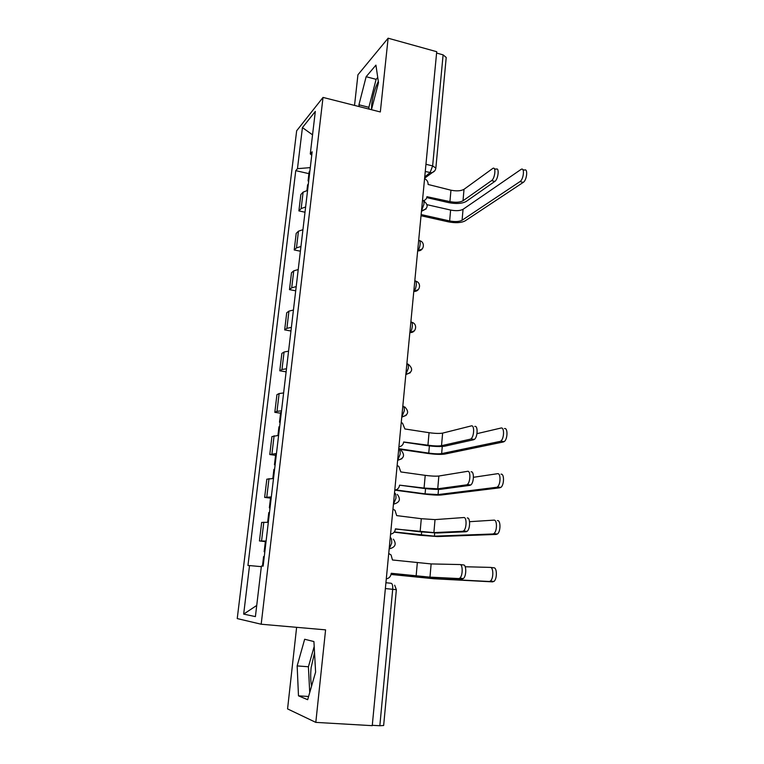 <?xml version="1.0" encoding="UTF-8"?>
<svg xmlns="http://www.w3.org/2000/svg" width="764" height="764" viewBox="0 0 764 764"><rect width="100%" height="100%" fill="white"/><g stroke="black" fill="none" stroke-linecap="round" stroke-linejoin="round"><path stroke-width="1.15" d="M371.476 109.653L371.743 104.152C372.822 95.5 375.009 87.927 378.323 81.452M311.588 686.082C310.566 680.848 310.413 674.698 311.129 667.65L314.539 652.685M296.623 627.33L287.57 708.906L315.809 722.381L372.249 725.666L436.721 51.704L388.122 38.2L357.934 74.776L354.534 105.403M323.029 97.42L296.661 130.787L237.232 618.582L261.183 624.226L323.029 97.42L380.329 111.955L388.122 38.2M315.809 722.381L325.588 629.861L261.183 624.226M385.371 588.547L396.363 589.693L383.652 725.504L379.832 725.743L392.696 589.292C392.906 585.721 392.4 583.715 391.187 583.276L385.925 582.731M372.288 725.303L379.832 725.743M436.597 53.05L443.11 54.865L446.214 57.472L435.852 168.099L432.634 165.903L443.11 54.865M307.577 190.437L303.117 192.136L300.844 194.543L298.886 210.893L301.15 208.582L305.619 206.977M304.998 212.22L298.886 210.893M302.936 229.697L298.457 231.196L296.203 233.354L294.216 249.962L296.47 247.899L300.949 246.486M300.386 251.213L294.216 249.962M298.218 269.558L293.739 270.848L291.495 272.767L289.48 289.623L291.714 287.808L296.203 286.615M295.706 290.807L289.48 289.623M293.433 310.05L288.935 311.12L286.71 312.782L284.666 329.895L286.892 328.348L291.38 327.364M290.95 331.013L284.666 329.895M288.563 351.163L284.065 352.023L281.859 353.407L279.777 370.788L281.983 369.518L286.481 368.754M286.118 371.839L279.777 370.788M283.625 392.935L279.118 393.565L276.931 394.673L274.82 412.331L276.998 411.338L281.505 410.812M280.56 413.209L274.82 412.331M278.602 435.375L271.917 436.597L269.778 454.523L276.453 453.529M275.575 455.334L269.778 454.523M273.502 478.493L266.827 479.171L264.65 497.393L271.325 496.944M270.504 498.138L264.65 497.393M268.317 522.309L261.66 522.433L259.445 540.95L266.101 541.065M265.356 541.619L259.445 540.95M310.279 167.622L297.463 168.672L302.429 127.598L315.322 111.429L310.279 153.946L311.75 155.178M256.733 605.441L243.668 614.103L255.405 616.615L261.403 566.057L263.141 566.134L312.151 151.797L310.279 153.946M243.668 614.103L249.532 565.57L261.326 566.659M297.463 168.672L295.754 170.649L247.947 565.513L249.532 565.57M371.457 109.701L378.495 82.636L375.926 65.141L366.137 76.706L358.937 104.783L359.166 106.578M307.663 699.709L315.608 672.091L313.918 641.559L304.664 639.248L297.158 665.912L298.485 695.832L307.663 699.709M308.923 173.657L295.754 170.649M302.429 127.598L312.543 134.836M377.741 77.489L376.117 79.341L368.869 107.313L369.107 109.109M368.869 107.313L358.937 104.783M376.117 79.341L366.137 76.706M314.195 646.468L308.408 666.762L309.726 692.537M308.589 696.501L298.485 695.832M308.408 666.762L297.158 665.912M494.365 168.768L496.094 169.188C499.57 167.039 498.319 179.273 494.833 181.412L491.567 180.629C495.034 178.48 496.294 166.237 492.828 168.395L464.015 189.31C460.978 191 456.624 191.296 450.961 190.198L428.098 184.468C428.165 181.813 426.99 179.874 424.583 178.633M426.77 197.599L448.544 202.603C456.165 204.055 462.019 203.682 466.126 201.495L494.833 181.412M424.536 200.283L423.867 200.913M423.437 200.636C425.462 200.168 426.627 198.85 426.942 196.692L449.929 201.6C455.611 202.689 459.966 202.403 463.013 200.77L491.567 180.629M522.872 169.713L524.457 170.105C528.134 167.965 526.931 180.237 523.235 182.386L519.988 181.593C523.665 179.445 524.878 167.154 521.21 169.302L463.051 209.307C460.157 210.816 456.022 211.074 450.626 210.052L427.162 204.714M308.837 179.788L308.093 180.676L308.599 181.784M309.888 170.916L309.143 171.824L308.093 180.676M519.988 181.593L462.086 220.252C459.202 221.722 455.048 221.952 449.643 220.949L421.145 214.56M308.341 183.99L307.596 184.869L306.927 190.542M421.031 215.744L448.325 221.846C455.583 223.203 461.16 222.887 465.056 220.92L523.235 182.386M474.769 426.436C478.13 425.233 477.72 437.38 474.32 439.443L470.863 438.908C474.243 436.836 474.664 424.688 471.331 425.892L442.623 433.112C439.548 433.646 435.022 433.513 429.062 432.691L404.901 428.967L402.523 423.199L401.253 422.53M403.659 442.098L426.551 445.527C434.563 446.606 440.647 446.825 444.801 446.186L473.68 439.739M398.932 446.759C401.625 446.424 403.201 444.829 403.669 441.984L427.935 445.202C433.914 446.004 438.44 446.166 441.516 445.689L470.232 439.204M504.45 428.575C508.012 427.391 507.716 439.567 504.116 441.649L500.678 441.114C504.259 439.023 504.565 426.837 501.031 428.031L476.975 433.656M280.197 421.871L279.49 422.206L280.101 422.702M281.353 412.14L280.646 412.493L279.49 422.206M500 441.42L441.64 453.615C438.717 454.036 434.42 453.864 428.747 453.109L398.751 448.688M279.653 426.474L278.946 426.799L277.934 435.375M398.961 449.203L427.429 453.396C435.041 454.408 440.818 454.637 444.763 454.083L503.438 441.945M471.054 471.827C474.339 470.92 474.052 482.915 470.729 485.016L467.234 484.529C470.538 482.418 470.834 470.414 467.578 471.321L438.851 476.02C435.776 476.344 431.23 476.125 425.214 475.351L400.833 471.942L398.827 466.432L397.146 465.467M394.787 490.087C397.5 489.695 399.104 488.062 399.572 485.159L422.683 488.263C430.762 489.275 436.893 489.6 441.048 489.246L469.946 485.35M399.572 485.159L424.068 488.062L437.734 488.798L466.46 484.873M500.974 474.196C504.45 473.308 504.288 485.321 500.773 487.442L497.297 486.964C500.792 484.834 500.974 472.801 497.517 473.699L473.451 477.299M275.164 464.464L274.467 464.693L275.088 465.085M276.329 454.57L275.632 454.828L274.467 464.693M496.466 487.308L438.058 494.585L425.08 493.859L395.752 489.925M274.61 469.144L273.913 469.363L272.834 478.474M394.778 490.144L423.762 494.031C431.44 494.976 437.256 495.301 441.2 495.005L499.933 487.795M467.272 517.982C470.481 517.381 470.309 529.242 467.062 531.372L466.145 531.744L462.631 531.314L463.538 530.942C466.766 528.803 466.947 516.922 463.767 517.534L435.031 519.615L421.298 518.699L396.688 515.604L395.017 510.352L392.973 509.091M395.427 528.85L418.748 531.687L437.237 533.014L466.145 531.744M390.576 534.112C393.317 533.673 394.931 531.992 395.408 529.041L433.885 532.604L462.631 531.314M497.431 520.59C500.831 519.997 500.792 531.887 497.364 534.046L492.875 533.988L493.859 533.606C497.269 531.448 497.326 519.549 493.936 520.141L469.564 521.688M270.045 507.735L269.348 507.859L269.998 508.136M271.23 497.689L270.542 497.841L269.348 507.859M492.875 533.988L434.41 536.175L394.319 531.964M269.482 512.501L268.785 512.606L267.648 522.27M394.176 532.155L420.038 535.278L437.591 536.557L496.38 534.428M460.1 564.567L463.433 564.94C466.565 564.625 466.498 576.39 463.337 578.549L462.287 578.94L458.725 578.558L459.775 578.167C462.917 575.999 463.003 564.224 459.88 564.548L431.135 563.928L392.476 559.983L391.072 554.979L388.723 553.423M391.216 573.286L433.36 577.489L462.287 578.94M386.297 578.854C389.067 578.377 390.69 576.639 391.178 573.64L429.979 577.126L458.725 578.558M490.536 567.423L493.831 567.795C497.163 567.49 497.23 579.274 493.888 581.471L489.218 581.49L490.345 581.079C493.668 578.892 493.611 567.089 490.307 567.394L465.209 566.754M264.841 551.713L264.153 551.732L264.822 551.885M266.053 541.504L265.366 541.542L264.153 551.732M489.218 581.49L430.705 578.415L391.063 574.385M264.268 556.545L263.59 556.555L262.453 566.105M391.044 574.461L433.914 578.759L492.761 581.872M389.153 549.01L391.655 543.194C391.865 539.814 391.397 537.913 390.251 537.493M393.422 504.307L395.924 498.386C396.134 495.072 395.656 493.267 394.51 492.981M401.95 458.696L397.633 460.377L400.126 454.313C400.326 451.056 399.849 449.356 398.703 449.184M401.768 417.068L404.261 410.946C404.452 407.756 403.975 406.142 402.819 406.095M405.846 374.494L408.329 368.267C408.52 365.144 408.033 363.616 406.878 363.693M409.857 332.579L409.943 332.531C411.147 331.433 411.939 329.351 412.331 326.266C412.512 323.201 412.025 321.768 410.87 321.959M415.817 281.19C421.871 282.728 420.028 292.106 413.801 291.342C415.043 290.205 415.864 288.076 416.275 284.934C416.447 281.926 415.96 280.569 414.804 280.875M417.688 250.726C418.92 249.503 419.751 247.345 420.152 244.241C420.324 241.29 419.828 240.02 418.672 240.421M421.508 210.74L423.963 204.169C424.135 201.314 423.657 200.12 422.521 200.579L422.482 200.569M424.736 176.971L430.075 172.626L432.634 165.903L425.949 164.298M425.262 171.48L431.316 172.76C433.923 172.215 435.432 170.658 435.852 168.099M266.798 496.992L268.985 478.646M271.946 453.826L274.095 435.767M276.998 411.338L279.118 393.565M281.983 369.518L284.065 352.023M286.892 328.348L288.935 311.12M291.714 287.808L293.739 270.848M296.47 247.899L298.457 231.196M301.15 208.582L303.117 192.136M261.574 540.855L263.8 522.213M421.499 210.835L426.14 208.935M419.732 240.689C425.701 242.264 423.829 251.557 417.679 250.812L422.301 248.911M413.792 291.409L418.395 289.527M409.848 332.655L414.403 330.793M405.837 374.551L410.344 372.727M401.768 417.115L406.19 415.358M434.783 170.773L424.622 178.193M450.961 190.198L449.929 201.6M464.015 189.31L463.013 200.77M449.643 220.949L450.626 210.052M462.086 220.252L463.051 209.307M429.062 432.691L427.935 445.202M442.623 433.112L441.516 445.689M428.747 453.109L429.397 445.899M441.64 453.615L442.27 446.491M425.214 475.351L424.068 488.062M438.851 476.02L437.734 488.798M425.08 493.859L425.558 488.616M438.058 494.585L438.507 489.399M421.298 518.699L420.133 531.62M435.031 519.615L433.885 532.604M421.356 535.22L421.652 532.021M434.41 536.175L434.687 533.005M417.325 562.753L416.141 575.875M431.135 563.928L429.979 577.126M417.574 577.221L417.679 576.113M430.705 578.415L430.81 577.317M421.442 211.418L422.1 210.921C428.26 208.343 428.757 204.972 423.581 200.808M409.857 332.512L409.943 332.531C416.208 333.209 417.937 323.812 411.844 322.312M405.856 374.35L406.028 374.379C412.627 372.249 413.391 368.878 408.329 364.266M401.788 416.867L402.045 416.905C408.396 414.976 409.313 411.653 404.786 406.935M397.662 460.081L398.006 460.129C404.118 458.352 405.149 455.077 401.11 450.311M393.46 504.001L393.89 504.059C399.782 502.406 400.928 499.179 397.309 494.394M389.182 548.667L389.707 548.733C395.408 547.167 396.631 543.978 393.384 539.174M396.363 589.693L394.663 585.205M474.32 439.443L470.863 438.908M504.116 441.649L500.678 441.114M470.729 485.016L467.234 484.529M500.773 487.442L497.297 486.964M467.062 531.372L463.538 530.942M497.364 534.046L493.859 533.606M463.337 578.549L459.775 578.167M493.888 581.471L490.345 581.079"/></g></svg>
